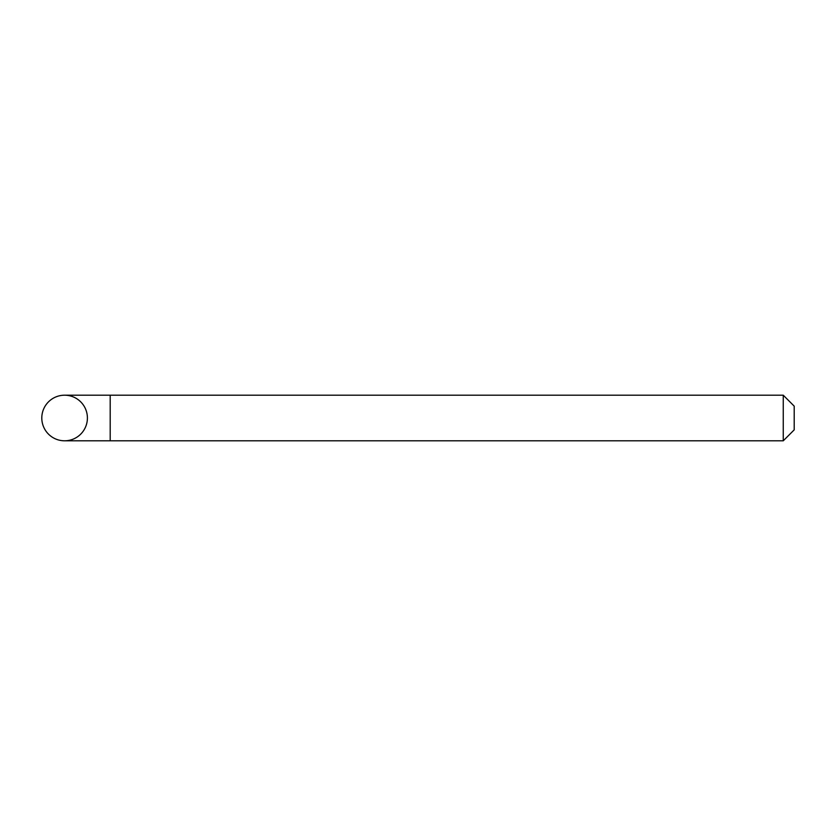 <?xml version="1.0" encoding="UTF-8"?>
<svg xmlns="http://www.w3.org/2000/svg" width="836" height="836" viewBox="0 0 836 836"><rect width="100%" height="100%" fill="white"/><g stroke="black" fill="none" stroke-linecap="round" stroke-linejoin="round"><path stroke-width="1.25" d="M794.2 429.861L794.2 406.139L783.259 395.198L783.259 440.802L794.2 429.861M110.195 440.802L110.195 395.198L64.602 395.198A22.802 22.802 0 0 0 41.8 418A22.802 22.802 0 0 0 64.602 440.802A22.802 22.802 0 0 0 87.404 418A22.802 22.802 0 0 0 64.602 395.198A22.802 22.802 0 0 0 41.8 418A22.802 22.802 0 0 0 64.602 440.802A22.802 22.802 0 0 0 87.404 418A22.802 22.802 0 0 0 64.602 395.198A22.802 22.802 0 0 0 41.8 418A22.802 22.802 0 0 0 64.602 440.802L783.259 440.802M110.195 395.198L783.259 395.198"/></g></svg>
